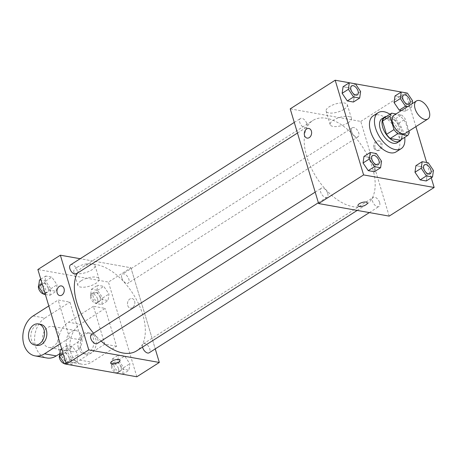 <?xml version="1.0" encoding="UTF-8"?>
<svg xmlns="http://www.w3.org/2000/svg" width="457" height="457" viewBox="0 0 457 457"><rect width="100%" height="100%" fill="white"/><g stroke="black" fill="none" stroke-linecap="round" stroke-linejoin="round"><path stroke-width="0.34" stroke-dasharray="2.29 1.71" d="M393.923 115.301A10.677 5.924 -122.5 0 1 406.713 125.566A10.677 5.924 -122.5 0 1 405.393 133.318M384.137 117.94L394.037 119.705L401.532 114.93L396.042 113.953M408.924 131.073L405.308 119.026A13.784 7.643 -122.5 0 0 401.532 114.93M409.295 132.313L401.8 137.089L397.813 123.801L405.308 119.026M401.8 137.089A13.784 7.643 -122.5 0 1 400.189 140.225M394.037 119.705A13.784 7.643 -122.5 0 1 397.813 123.801M401.326 139.499A14.236 7.895 57.5 0 0 398.824 124.841A14.236 7.895 57.5 0 0 386.599 116.375M382.018 118.66A14.236 7.895 -122.5 0 1 399.07 132.347A14.236 7.895 -122.5 0 1 397.31 142.681M389.964 114.233A21.359 11.848 -122.5 0 1 403.777 133.187A21.359 11.848 -122.5 0 1 404.691 137.357M373.198 115.838A21.359 11.848 -122.5 0 1 398.778 136.369A21.359 11.848 -122.5 0 1 396.139 151.867M381.515 161.19L375.271 165.166L374.346 171.723L375.271 165.166L370.084 157.522L363.972 156.431L370.084 157.522L376.328 153.546M360.607 91.491L354.358 95.467L353.438 102.031L354.358 95.467L349.177 87.824L343.064 86.733L349.177 87.824L355.42 83.848M431.248 177.807L426.655 162.503M415.893 126.635L405.747 92.811M433.442 170.438L427.198 174.414L426.272 180.972L427.198 174.414L422.011 166.771L415.899 165.68L422.011 166.771L428.255 162.789M407.615 106.59L411.608 107.298L405.365 111.274L401.366 110.565L405.365 111.274L406.284 104.716L401.103 97.073L394.991 95.981L401.103 97.073L407.347 93.091M372.621 168.347A49.83 27.637 -122.5 0 1 366.457 204.525A49.83 27.637 -122.5 0 1 316.381 177.327A49.83 27.637 -122.5 0 1 312.931 120.448A49.83 27.637 -122.5 0 1 372.621 168.347M389.175 216.115L360.767 121.419L290.212 108.857M306.807 123.641A5.341 2.959 -122.5 0 1 306.144 127.52A5.341 2.959 -122.5 0 1 300.78 124.607A5.341 2.959 -122.5 0 1 300.409 118.512A5.341 2.959 -122.5 0 1 306.807 123.641M327.715 193.34A5.341 2.959 -122.5 0 1 327.058 197.218A5.341 2.959 -122.5 0 1 321.688 194.305A5.341 2.959 -122.5 0 1 321.322 188.21A5.341 2.959 -122.5 0 1 327.715 193.34M379.641 202.588A5.341 2.959 -122.5 0 1 378.984 206.461A5.341 2.959 -122.5 0 1 373.615 203.548A5.341 2.959 -122.5 0 1 373.249 197.453A5.341 2.959 -122.5 0 1 379.641 202.588M351.679 131.633A5.341 2.959 57.5 0 0 358.071 136.763A5.341 2.959 57.5 0 0 357.7 130.668A5.341 2.959 57.5 0 0 352.336 127.754A5.341 2.959 57.5 0 0 351.679 131.633M360.767 121.419L405.742 92.788M344.058 109.286A11.082 4.187 163.3 0 0 347.349 104.796A11.082 4.187 163.3 0 0 335.529 103.968A11.082 4.187 163.3 0 0 326.121 111.165A11.082 4.187 163.3 0 0 333.056 112.993A11.082 4.187 163.3 0 0 344.058 109.286M375.071 148.028A4.896 3.627 -79.9 0 0 377.648 150.656A4.896 3.627 -79.9 0 0 382.081 146.474A4.896 3.627 -79.9 0 0 379.367 141.019A4.896 3.627 -79.9 0 0 375.751 143.024A4.896 3.627 -79.9 0 0 375.071 148.028M373.889 147.817A4.896 3.627 -79.9 0 0 376.465 150.444A4.896 3.627 -79.9 0 0 380.898 146.263A4.896 3.627 -79.9 0 0 378.179 140.807A4.896 3.627 -79.9 0 0 374.569 142.812A4.896 3.627 -79.9 0 0 373.889 147.817M308.818 128.457L308.812 128.457A4.896 3.627 100.1 0 1 311.394 131.09A4.896 3.627 100.1 0 1 310.714 136.089A4.896 3.627 100.1 0 1 307.098 138.094L307.098 138.094M348.103 122.767A11.082 4.187 163.3 0 0 351.393 118.277A11.082 4.187 163.3 0 0 339.574 117.455A11.082 4.187 163.3 0 0 330.165 124.647A11.082 4.187 163.3 0 0 337.1 126.475A11.082 4.187 163.3 0 0 348.103 122.767M357.957 205.673L357.957 205.673A4.896 1.851 -16.7 0 1 362.115 202.497A4.896 1.851 -16.7 0 1 367.331 202.857A4.896 1.851 -16.7 0 1 367.331 202.862L367.337 202.862M77.296 273.223A49.83 27.637 -122.5 0 1 83.077 266.791A49.83 27.637 -122.5 0 1 142.761 314.69A49.83 27.637 -122.5 0 1 136.603 350.867M101.123 341.059A49.83 27.637 -122.5 0 1 93.542 333.227M121.819 277.976A5.341 2.959 57.5 0 0 128.211 283.106A5.341 2.959 57.5 0 0 127.846 277.016A5.341 2.959 57.5 0 0 122.476 274.103A5.341 2.959 57.5 0 0 121.819 277.976M91.463 334.553A5.341 2.959 -122.5 0 1 97.855 339.682A5.341 2.959 -122.5 0 1 97.198 343.561M142.573 347.063A5.341 2.959 -122.5 0 1 143.389 343.795A5.341 2.959 -122.5 0 1 149.782 348.931A5.341 2.959 -122.5 0 1 149.125 352.804M70.549 264.854A5.341 2.959 -122.5 0 1 76.947 269.984A5.341 2.959 -122.5 0 1 76.285 273.863M130.908 267.762L155.254 348.902L130.908 267.762L80.175 258.725L130.908 267.762L108.423 282.078L37.868 269.516M411.608 107.298L412.111 103.722M403.565 95.142A5.341 2.959 -122.5 0 1 409.952 100.277A5.341 2.959 -122.5 0 1 409.301 104.15M405.365 111.274L406.284 104.716L412.534 100.74M406.284 104.716L401.103 97.073M351.639 85.893A5.341 2.959 -122.5 0 1 358.025 91.034A5.341 2.959 -122.5 0 1 357.374 94.902M354.358 95.467L349.177 87.824M424.473 164.84A5.341 2.959 -122.5 0 1 430.86 169.975A5.341 2.959 -122.5 0 1 430.208 173.849M427.198 174.414L422.011 166.771M372.546 155.591A5.341 2.959 -122.5 0 1 378.933 160.733A5.341 2.959 -122.5 0 1 378.282 164.6M375.271 165.166L370.084 157.522M90.503 295.81L95.69 303.454L101.797 304.545L102.722 297.987L97.535 290.338L91.429 289.252L90.503 295.81L96.747 291.834L101.934 299.478L108.046 300.569L108.972 294.011L103.785 286.362L97.672 285.277L96.747 291.834L101.934 299.478L108.046 300.569L108.972 294.011L103.785 286.362L97.672 285.277L96.747 291.834M100.14 297.524A5.341 2.959 -122.5 0 1 99.483 301.403A5.341 2.959 -122.5 0 1 94.113 298.49A5.341 2.959 -122.5 0 1 93.748 292.394A5.341 2.959 -122.5 0 1 100.14 297.524M95.69 303.454L101.934 299.478M101.797 304.545L108.046 300.569M102.722 297.987L108.972 294.011M97.535 290.338L103.785 286.362M91.429 289.252L97.672 285.277M97.644 299.118A5.341 2.959 -122.5 0 1 96.981 302.991A5.341 2.959 -122.5 0 1 91.617 300.078A5.341 2.959 -122.5 0 1 91.246 293.982A5.341 2.959 -122.5 0 1 97.644 299.118M45.363 294.497L49.87 295.296L50.796 288.738L45.609 281.089L39.502 280.004M48.214 288.276A5.341 2.959 -122.5 0 1 47.557 292.154A5.341 2.959 -122.5 0 1 42.187 289.241A5.341 2.959 -122.5 0 1 41.821 283.146A5.341 2.959 -122.5 0 1 48.214 288.276M44.82 282.586L50.007 290.229L56.12 291.32L57.045 284.762L51.858 277.113L45.746 276.028L44.82 282.586L50.007 290.229L56.12 291.32L57.045 284.762L51.858 277.113L45.746 276.028L44.82 282.586L42.278 284.208M45.037 293.4L50.007 290.229M49.87 295.296L56.12 291.32M50.796 288.738L57.045 284.762M45.609 281.089L51.858 277.113M40.776 279.193L45.746 276.028M38.748 285.339A5.341 2.959 -122.5 0 1 39.319 284.74A5.341 2.959 -122.5 0 1 45.717 289.869A5.341 2.959 -122.5 0 1 45.054 293.742A5.341 2.959 -122.5 0 1 43.604 293.977M111.417 365.509L116.598 373.152L122.71 374.243L123.636 367.685L118.449 360.036L112.336 358.951L111.411 365.509L117.66 361.533L122.847 369.176L128.954 370.267L129.879 363.703L124.692 356.06L118.586 354.969L117.66 361.533L122.847 369.176L128.954 370.267L129.879 363.703L124.692 356.06L118.586 354.969L117.66 361.533M121.054 367.222A5.341 2.959 -122.5 0 1 120.391 371.101A5.341 2.959 -122.5 0 1 115.027 368.188A5.341 2.959 -122.5 0 1 114.656 362.093A5.341 2.959 -122.5 0 1 121.054 367.222M116.598 373.152L122.847 369.176M122.71 374.243L128.954 370.267M123.636 367.685L129.879 363.703M118.449 360.036L124.692 356.06M112.336 358.951L118.586 354.969M118.552 368.816A5.341 2.959 -122.5 0 1 117.895 372.689A5.341 2.959 -122.5 0 1 112.525 369.776A5.341 2.959 -122.5 0 1 112.159 363.681A5.341 2.959 -122.5 0 1 118.552 368.816M66.276 364.189L70.784 364.994L71.709 358.437L66.522 350.787L60.41 349.702M69.127 357.974A5.341 2.959 -122.5 0 1 68.464 361.853A5.341 2.959 -122.5 0 1 63.1 358.939A5.341 2.959 -122.5 0 1 62.729 352.844A5.341 2.959 -122.5 0 1 69.127 357.974M65.734 352.284L70.921 359.927L77.027 361.019L77.953 354.461L72.766 346.812L66.659 345.726L65.734 352.284L70.921 359.927L77.027 361.019L77.953 354.461L72.766 346.812L66.659 345.726L65.734 352.284L63.186 353.907M65.945 363.098L70.921 359.927M70.784 364.994L77.027 361.019M71.709 358.437L77.953 354.461M66.522 350.787L72.766 346.812M61.684 348.891L66.659 345.726M59.661 355.038A5.341 2.959 -122.5 0 1 60.233 354.438A5.341 2.959 -122.5 0 1 66.625 359.568A5.341 2.959 -122.5 0 1 65.968 363.441A5.341 2.959 -122.5 0 1 64.517 363.675M132.461 307.658A4.896 3.627 100.1 0 1 130.302 308.138A4.896 3.627 100.1 0 1 127.589 302.683A4.896 3.627 100.1 0 1 132.016 298.501A4.896 3.627 100.1 0 1 134.826 302.505A4.896 3.627 100.1 0 1 132.461 307.658A4.896 3.627 -79.9 0 0 134.826 302.505A4.896 3.627 -79.9 0 0 132.016 298.501A4.896 3.627 -79.9 0 0 127.589 302.683A4.896 3.627 -79.9 0 0 130.302 308.138A4.896 3.627 -79.9 0 0 132.461 307.658M136.832 376.779L108.423 282.078M77.067 267.334A11.082 4.187 163.3 0 0 73.771 271.824A11.082 4.187 163.3 0 0 85.59 272.652A11.082 4.187 163.3 0 0 95.005 265.454A11.082 4.187 163.3 0 0 88.064 263.626A11.082 4.187 163.3 0 0 77.067 267.334M81.112 280.821A11.082 4.187 -16.7 0 1 92.114 277.113A11.082 4.187 -16.7 0 1 99.049 278.941A11.082 4.187 -16.7 0 1 89.641 286.133A11.082 4.187 -16.7 0 1 77.821 285.311A11.082 4.187 -16.7 0 1 81.112 280.821M59.753 295.57L59.753 295.57A4.896 3.627 -79.9 0 0 64.18 291.389A4.896 3.627 -79.9 0 0 61.467 285.933L61.467 285.933M119.985 360.339L119.985 360.339A4.896 1.851 163.3 0 0 114.764 359.973A4.896 1.851 163.3 0 0 110.611 363.149L110.611 363.149M60.17 343.847L69.515 337.9L81.277 339.991L69.91 302.111L58.153 300.021L48.808 305.967M69.515 337.9L58.153 300.021M116.552 346.275L104.79 344.178L93.428 306.299L105.184 308.395L80.204 324.299A21.359 15.835 -79.9 0 0 69.887 346.783A21.359 15.835 -79.9 0 0 82.14 364.269A21.359 15.835 -79.9 0 0 91.566 362.178L116.552 346.275L105.184 308.395M66.631 345.92A10.677 7.918 -79.9 0 0 72.252 351.662A10.677 7.918 -79.9 0 0 81.917 342.533A10.677 7.918 -79.9 0 0 75.999 330.634A10.677 7.918 -79.9 0 0 68.11 335.004A10.677 7.918 -79.9 0 0 66.631 345.92M104.79 344.178L79.809 360.087A21.359 15.835 100.1 0 1 70.384 362.173A21.359 15.835 100.1 0 1 58.125 344.687A21.359 15.835 100.1 0 1 68.441 322.208L80.204 324.299M93.428 306.299L68.441 322.208M43.112 341.733A10.677 7.918 -79.9 0 0 48.733 347.474A10.677 7.918 -79.9 0 0 58.405 338.346A10.677 7.918 -79.9 0 0 52.481 326.447A10.677 7.918 -79.9 0 0 44.592 330.817A10.677 7.918 -79.9 0 0 43.112 341.733M33.167 315.924L44.929 318.021L69.91 302.111M59.856 353.627L81.277 339.991M44.929 318.021A21.359 15.835 -79.9 0 0 34.606 340.499A21.359 15.835 -79.9 0 0 46.865 357.985M78.387 348.011A10.677 7.918 -79.9 0 0 84.014 353.752A10.677 7.918 -79.9 0 0 93.679 344.629A10.677 7.918 -79.9 0 0 87.755 332.73A10.677 7.918 -79.9 0 0 79.866 337.1A10.677 7.918 -79.9 0 0 78.387 348.011M80.74 348.434A10.677 7.918 -79.9 0 0 86.362 354.175A10.677 7.918 -79.9 0 0 96.033 345.046A10.677 7.918 -79.9 0 0 90.109 333.147A10.677 7.918 -79.9 0 0 82.22 337.517A10.677 7.918 -79.9 0 0 80.74 348.434M40.719 324.35A10.677 7.918 -79.9 0 0 31.053 333.479A10.677 7.918 -79.9 0 0 36.977 345.378M79.809 360.087L91.566 362.178M376.465 150.444L377.648 150.656M378.179 140.807L379.367 141.019M351.393 118.277L347.349 104.796M330.165 124.647L326.121 111.165M357.191 210.42L366.457 204.525M83.077 266.791L312.931 120.448M352.336 127.754L122.476 274.103M358.071 136.763L128.211 283.106M318.38 202.737L327.058 197.218M315.193 192.111L321.322 188.21M369.359 212.591L378.984 206.461M143.389 343.795L373.249 197.453M297.473 133.038L306.144 127.52M294.279 122.413L300.409 118.512M96.981 302.991L99.483 301.403M91.246 293.982L93.748 292.394M45.054 293.742L47.557 292.154M39.319 284.74L41.821 283.146M117.895 372.689L120.391 371.101M112.159 363.681L114.656 362.093M65.968 363.441L68.464 361.853M60.233 354.438L62.729 352.844M73.771 271.824L77.821 285.311M95.005 265.454L99.049 278.941M75.999 330.634L52.481 326.447M72.252 351.662L48.733 347.474M90.109 333.147L87.755 332.73M86.362 354.175L84.014 353.752M70.384 362.173L82.14 364.269"/><path stroke-width="0.69" d="M429.203 111.251A10.677 5.924 -122.5 0 1 427.878 119.003A10.677 5.924 -122.5 0 1 417.15 113.176A10.677 5.924 -122.5 0 1 416.413 100.986A10.677 5.924 -122.5 0 1 429.203 111.251M427.878 119.003L405.393 133.318A10.677 5.924 -122.5 0 1 394.665 127.492A10.677 5.924 -122.5 0 1 393.923 115.301L416.413 100.986M396.042 113.953L391.632 113.17A13.784 7.643 -122.5 0 0 390.021 116.306L394.008 129.594A13.784 7.643 -122.5 0 0 397.79 133.69L407.684 135.449A13.784 7.643 -122.5 0 0 409.295 132.313L408.924 131.073M397.79 133.69L390.289 138.46L400.189 140.225L407.684 135.449M390.289 138.46A13.784 7.643 -122.5 0 1 386.513 134.364L394.008 129.594M391.632 113.17L384.137 117.94A13.784 7.643 -122.5 0 0 382.526 121.076L386.513 134.364M386.599 116.375A14.236 7.895 57.5 0 0 384.52 117.072A14.236 7.895 57.5 0 0 383.903 130.399A14.236 7.895 57.5 0 0 395.951 141.71A14.236 7.895 57.5 0 0 399.812 141.093A14.236 7.895 57.5 0 0 401.326 139.499M399.812 141.093L397.31 142.681A14.236 7.895 -122.5 0 1 393.454 143.298A14.236 7.895 -122.5 0 1 381.401 131.993A14.236 7.895 -122.5 0 1 382.018 118.66L384.52 117.072M382.526 121.076L390.021 116.306M404.691 137.357A21.359 11.848 -122.5 0 1 401.137 148.691A21.359 11.848 -122.5 0 1 379.676 137.031A21.359 11.848 -122.5 0 1 378.196 112.656A21.359 11.848 -122.5 0 1 389.964 114.233M401.137 148.691L396.139 151.867A21.359 11.848 -122.5 0 1 374.677 140.213A21.359 11.848 -122.5 0 1 373.198 115.838L378.196 112.656M370.221 152.455L363.972 156.431L363.052 162.989L368.233 170.638L374.346 171.723L380.59 167.748L381.515 161.19L376.328 153.546L370.221 152.455L369.296 159.013L374.483 166.662L380.59 167.748M349.308 82.757L343.064 86.733L342.139 93.297L347.326 100.94L353.438 102.031L359.682 98.049L360.607 91.491L355.42 83.848L349.308 82.757L348.388 89.315L353.569 96.964L359.682 98.049M405.747 92.811L335.187 80.221L363.595 174.922L434.15 187.484L431.248 177.807M426.655 162.503L415.893 126.635M422.148 161.704L415.899 165.68L414.979 172.238L420.16 179.887L426.272 180.972L432.516 176.996L433.442 170.438L428.255 162.789L422.148 161.704L421.223 168.262L426.41 175.911L432.516 176.996M412.111 103.722L412.534 100.74L407.347 93.091L401.235 92.006L394.991 95.981L394.065 102.539L399.252 110.188L401.366 110.565L399.252 110.188L405.496 106.213L407.615 106.59M335.187 80.221L290.212 108.857L318.626 203.554L389.175 216.115L434.15 187.484M318.626 203.554L363.595 174.922M367.331 202.862A4.896 1.851 -16.7 0 1 365.88 204.839A4.896 1.851 -16.7 0 1 361.024 206.484A4.896 1.851 -16.7 0 1 357.957 205.673A4.896 1.851 -16.7 0 1 362.115 202.497A4.896 1.851 -16.7 0 1 367.337 202.862A4.896 1.851 -16.7 0 1 365.88 204.845A4.896 1.851 -16.7 0 1 361.024 206.478A4.896 1.851 -16.7 0 1 357.957 205.673M311.394 131.09A4.896 3.627 100.1 0 1 310.714 136.089A4.896 3.627 100.1 0 1 307.098 138.094A4.896 3.627 100.1 0 1 304.385 132.639A4.896 3.627 100.1 0 1 308.812 128.457A4.896 3.627 100.1 0 1 311.394 131.09M307.098 138.094A4.896 3.627 100.1 0 1 304.385 132.639A4.896 3.627 100.1 0 1 308.818 128.457M357.191 210.42L136.603 350.867A49.83 27.637 -122.5 0 1 101.123 341.059M93.542 333.227A49.83 27.637 -122.5 0 1 77.296 273.223M318.38 202.737L97.198 343.561A5.341 2.959 -122.5 0 1 91.834 340.648A5.341 2.959 -122.5 0 1 91.463 334.553L315.193 192.111M369.359 212.591L149.125 352.804A5.341 2.959 -122.5 0 1 145.383 351.804A5.341 2.959 -122.5 0 1 142.573 347.063M297.473 133.038L76.285 273.863A5.341 2.959 -122.5 0 1 70.921 270.95A5.341 2.959 -122.5 0 1 70.549 264.854L294.279 122.413M66.282 364.212L37.868 269.516L60.358 255.2L80.175 258.725L60.358 255.2L88.767 349.896L159.322 362.458L155.254 348.902L159.322 362.458L136.832 376.779L66.282 364.212L88.767 349.896L159.322 362.458M401.235 92.006L400.315 98.563L405.496 106.213M409.289 104.156L409.312 104.145A5.341 2.959 -122.5 0 1 409.289 104.156A5.341 2.959 -122.5 0 1 403.925 101.243A5.341 2.959 -122.5 0 1 403.554 95.147A5.341 2.959 -122.5 0 1 403.565 95.142L403.577 95.136A5.341 2.959 -122.5 0 1 409.969 100.266A5.341 2.959 -122.5 0 1 409.312 104.145A5.341 2.959 -122.5 0 1 403.942 101.231A5.341 2.959 -122.5 0 1 403.577 95.136M394.991 95.981L394.065 102.539L400.315 98.563M394.065 102.539L399.252 110.188M357.385 94.896L357.363 94.907A5.341 2.959 -122.5 0 1 357.363 94.907A5.341 2.959 -122.5 0 1 351.999 91.994A5.341 2.959 -122.5 0 1 351.627 85.899A5.341 2.959 -122.5 0 1 351.639 85.893L351.65 85.887A5.341 2.959 -122.5 0 1 358.042 91.023A5.341 2.959 -122.5 0 1 357.385 94.896A5.341 2.959 -122.5 0 1 352.016 91.983A5.341 2.959 -122.5 0 1 351.65 85.887M343.064 86.733L342.139 93.297L348.388 89.315M342.139 93.297L347.326 100.94L353.569 96.964M347.326 100.94L353.438 102.031M430.22 173.843L430.203 173.854A5.341 2.959 -122.5 0 1 430.203 173.854A5.341 2.959 -122.5 0 1 424.833 170.941A5.341 2.959 -122.5 0 1 424.467 164.846A5.341 2.959 -122.5 0 1 424.473 164.84L424.484 164.834A5.341 2.959 -122.5 0 1 430.882 169.964A5.341 2.959 -122.5 0 1 430.22 173.843A5.341 2.959 -122.5 0 1 424.856 170.929A5.341 2.959 -122.5 0 1 424.484 164.834M415.899 165.68L414.979 172.238L421.223 168.262M414.979 172.238L420.16 179.887L426.41 175.911M420.16 179.887L426.272 180.972M378.276 164.606L378.293 164.594A5.341 2.959 -122.5 0 1 372.929 161.681A5.341 2.959 -122.5 0 1 372.558 155.586A5.341 2.959 -122.5 0 1 378.956 160.721A5.341 2.959 -122.5 0 1 378.293 164.594A5.341 2.959 -122.5 0 1 378.276 164.606A5.341 2.959 -122.5 0 1 372.906 161.692A5.341 2.959 -122.5 0 1 372.541 155.597A5.341 2.959 -122.5 0 1 372.546 155.591M363.972 156.431L363.052 162.989L369.296 159.013M363.052 162.989L368.233 170.638L374.483 166.662M368.233 170.638L374.346 171.723M40.776 279.193L39.502 280.004L38.577 286.562L43.763 294.211L45.363 294.497M38.577 286.562L42.278 284.208M43.763 294.211L45.037 293.4M43.604 293.977A5.341 2.959 -122.5 0 1 39.422 290.384A5.341 2.959 -122.5 0 1 38.748 285.339M61.684 348.891L60.41 349.702L59.49 356.26L64.671 363.909L66.276 364.189M59.49 356.26L63.186 353.907M64.671 363.909L65.945 363.098M64.517 363.675A5.341 2.959 -122.5 0 1 60.33 360.082A5.341 2.959 -122.5 0 1 59.661 355.038M61.467 285.933A4.896 3.627 -79.9 0 0 59.307 286.413A4.896 3.627 100.1 0 1 61.467 285.933A4.896 3.627 100.1 0 1 64.18 291.389A4.896 3.627 100.1 0 1 59.753 295.57A4.896 3.627 100.1 0 1 56.942 291.566A4.896 3.627 100.1 0 1 59.307 286.413A4.896 3.627 -79.9 0 0 56.942 291.566A4.896 3.627 -79.9 0 0 59.753 295.57M60.358 255.2L88.767 349.896M110.611 363.149A4.896 1.851 163.3 0 0 111.862 363.932A4.896 1.851 -16.7 0 1 110.611 363.155A4.896 1.851 -16.7 0 1 114.77 359.973A4.896 1.851 -16.7 0 1 119.985 360.339A4.896 1.851 -16.7 0 1 117.283 362.984A4.896 1.851 -16.7 0 1 111.862 363.932A4.896 1.851 163.3 0 0 117.278 362.984A4.896 1.851 163.3 0 0 119.985 360.339M48.808 305.967L33.167 315.924A21.359 15.835 -79.9 0 0 22.85 338.409A21.359 15.835 -79.9 0 0 35.103 355.889L46.865 357.985A21.359 15.835 -79.9 0 0 56.291 355.9L59.856 353.627M34.623 344.961L36.977 345.378A10.677 7.918 -79.9 0 0 44.866 341.008A10.677 7.918 -79.9 0 0 46.346 330.091A10.677 7.918 -79.9 0 0 40.719 324.35L38.371 323.933A10.677 7.918 100.1 0 1 43.992 329.674A10.677 7.918 100.1 0 1 42.512 340.585A10.677 7.918 100.1 0 1 34.623 344.961A10.677 7.918 100.1 0 1 28.705 333.056A10.677 7.918 100.1 0 1 38.371 323.933M35.103 355.889A21.359 15.835 -79.9 0 0 44.529 353.804L60.17 343.847M44.529 353.804L56.291 355.9"/></g></svg>

